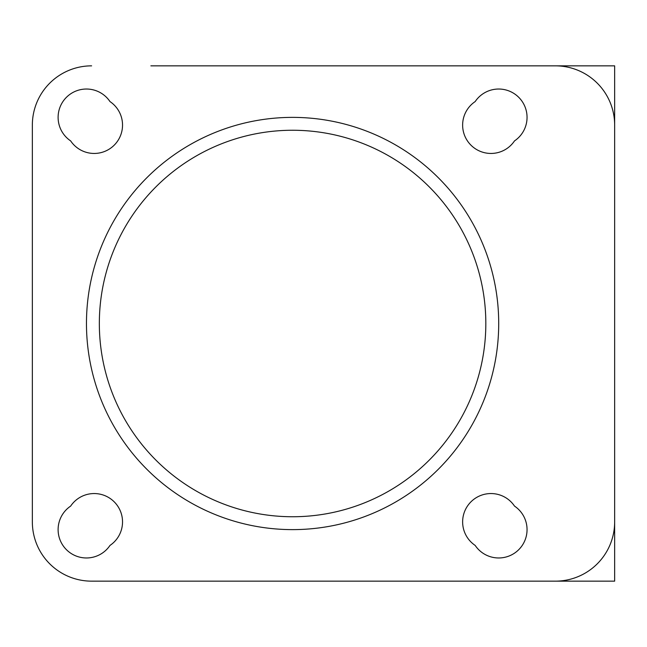 <?xml version="1.0" encoding="UTF-8"?>
<svg xmlns="http://www.w3.org/2000/svg" width="647" height="647" viewBox="0 0 647 647"><rect width="100%" height="100%" fill="white"/><g stroke="black" fill="none" stroke-linecap="round" stroke-linejoin="round"><path stroke-width="0.97" d="M150.872 581.152L91.607 581.152A59.257 59.257 0 0 1 32.35 521.894L32.35 467.789M485.824 323.5A193.243 193.243 0 0 1 195.96 490.855A193.243 193.243 0 0 1 195.96 156.145A193.243 193.243 0 0 1 485.824 323.5M431.719 65.848L555.393 65.848A59.257 59.257 0 0 1 614.65 125.106L614.65 65.848L496.128 65.848M555.393 65.848L150.872 65.848M32.35 521.894L32.35 125.106A59.257 59.257 0 0 1 91.607 65.848M496.128 581.152L614.65 581.152L614.65 521.894A59.257 59.257 0 0 1 555.393 581.152L91.607 581.152M614.65 521.894L614.65 125.106M109.99 101.579A28.339 28.339 0 0 1 114.228 145.146A28.339 28.339 0 0 1 70.66 140.909A28.339 28.339 0 0 1 66.415 97.333A28.339 28.339 0 0 1 109.99 101.579M514.502 140.909A28.339 28.339 0 0 1 470.935 145.146A28.339 28.339 0 0 1 475.173 101.579A28.339 28.339 0 0 1 518.748 97.333A28.339 28.339 0 0 1 514.502 140.909M70.66 506.091A28.339 28.339 0 0 1 114.228 501.854A28.339 28.339 0 0 1 109.99 545.421A28.339 28.339 0 0 1 66.415 549.667A28.339 28.339 0 0 1 70.66 506.091M475.173 545.421A28.339 28.339 0 0 1 470.935 501.854A28.339 28.339 0 0 1 514.502 506.091A28.339 28.339 0 0 1 518.748 549.667A28.339 28.339 0 0 1 475.173 545.421M498.708 323.5A206.126 206.126 0 0 1 189.522 502.007A206.126 206.126 0 0 1 189.522 144.993A206.126 206.126 0 0 1 498.708 323.5M555.393 581.152L431.719 581.152M32.35 179.211L32.35 125.106M614.65 462.637L614.65 439.442M614.65 207.558L614.65 184.363"/></g></svg>
